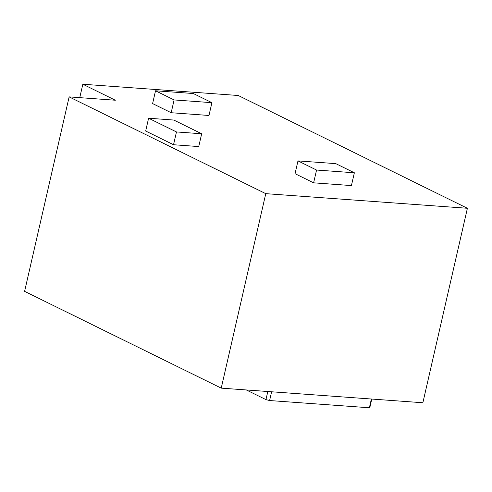 <?xml version="1.0" encoding="UTF-8"?>
<svg xmlns="http://www.w3.org/2000/svg" width="492" height="492" viewBox="0 0 492 492"><rect width="100%" height="100%" fill="white"/><g stroke="black" fill="none" stroke-linecap="round" stroke-linejoin="round"><path stroke-width="0.74" d="M193.331 93.529L211.911 102.674L208.983 115.472L171.179 112.73L152.6 103.584L155.527 90.792L193.331 93.529M211.911 102.674L174.107 99.931L155.527 90.792M174.107 99.931L171.179 112.73M115.349 100.233L69.138 96.881L265.778 193.657L467.4 208.276L238.251 95.497L82.834 84.23L115.349 100.233M467.4 208.276L422.862 402.751L221.234 388.133L24.6 291.356L69.138 96.881M354.357 172.778L316.553 170.041L297.974 160.896L335.778 163.633L354.357 172.778L351.429 185.576L313.625 182.833L295.046 173.688L297.974 160.896M316.553 170.041L313.625 182.833M79.759 97.65L82.834 84.23M246.32 389.953L265.963 399.621L267.82 391.509M265.963 399.621L269.61 400.537L271.615 391.786M269.61 400.537L369.375 407.77L371.38 399.018M173.535 144.734L198.737 146.567L201.671 133.769L173.799 120.054L148.596 118.228L176.468 131.942L173.535 144.734L145.669 131.02L148.596 118.228M369.375 407.77L369.923 407.161L371.78 399.049M221.234 388.133L265.778 193.657M176.468 131.942L201.671 133.769"/></g></svg>
